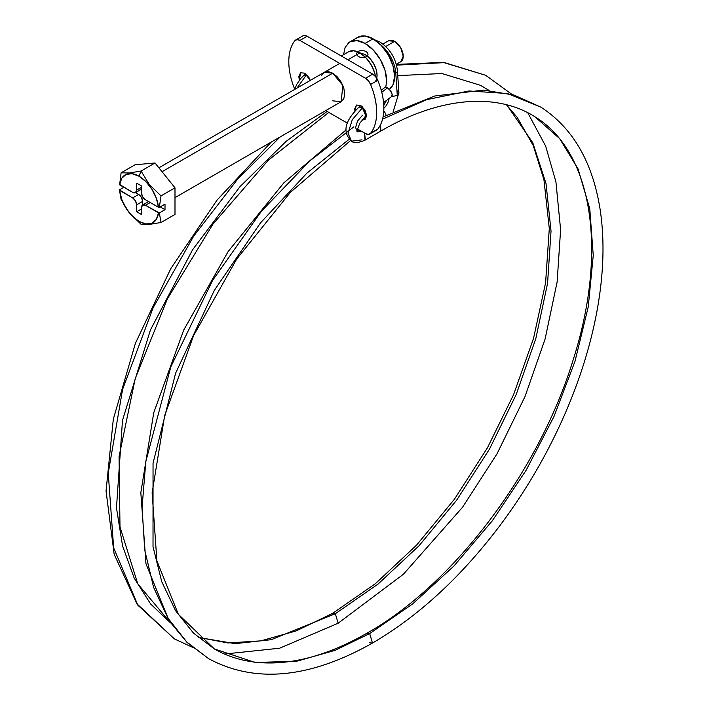 <?xml version="1.0" encoding="UTF-8"?>
<svg xmlns="http://www.w3.org/2000/svg" width="709" height="709" viewBox="0 0 709 709"><rect width="100%" height="100%" fill="white"/><g stroke="black" fill="none" stroke-linecap="round" stroke-linejoin="round"><path stroke-width="1.06" d="M377.596 42.008A5.645 3.261 -60 0 1 380.237 42.256A5.645 3.261 120 0 0 377.605 42.008M506.315 104.64L517.242 117.437L533.248 145.593L543.927 179.616L549.298 228.537L545.576 282.926L533.523 338.432L513.564 394.683L487.491 447.725L454.469 499.163L416.626 545.079L375.416 583.667L332.503 613.445L335.33 613.728L338.149 623.229L335.33 613.728L378.101 584.056L419.081 545.717L456.676 500.137L489.485 449.107L516.187 394.558L535.818 338.601L547.561 283.387L551.026 231.019L546.019 183.551L532.796 142.748L506.625 104.719L532.796 142.748L546.019 183.551L551.026 231.019L547.561 283.387L535.818 338.601L516.187 394.558L489.485 449.107L456.676 500.137L419.081 545.717L378.101 584.056L335.33 613.728L271.29 639.678L235.087 643.648L198.316 637.435L235.087 643.648L271.29 639.678L335.33 613.728L332.503 613.445L296.07 630.957L260.868 640.865L227.935 642.957L198.183 637.311M192.431 647.264L174.37 638.889L137.502 604.334L113.653 547.8L108.238 473.151L122.586 389.436L153.215 307.564L193.725 236.079L237.648 179.102L280.268 136.864L237.648 179.102L193.725 236.079L153.215 307.564L122.586 389.436L108.238 473.151L113.653 547.8L137.502 604.334L174.37 638.889L137.36 604.742L114.158 554.225L106.049 490.965L113.325 419.116L135.401 343.342L170.772 268.658L217.078 200.044L271.228 142.084M327.097 111.419L286.002 141.445L239.996 186.662L192.591 249.754L150.432 329.96L122.489 420.357L116.471 507.874L122.568 545.93L134.249 578.234L150.618 603.979L170.568 622.945M383.844 108.264A11.291 7.019 115.8 0 0 389.126 98.436A11.291 7.019 -64.2 0 1 383.844 108.264M380.387 44.543A26.552 15.332 60 0 1 395.773 73.018A5.645 2.987 -3.8 0 0 397.35 70.324A5.645 2.987 176.2 0 1 395.773 73.018A5.645 2.987 176.2 0 1 394.514 73.576A5.645 2.987 -3.8 0 0 395.773 73.018A26.552 15.332 -120 0 0 380.387 44.543M353.844 126.867L309.984 160.748L261.461 211.167L212.532 280.498L170.798 366.881L145.806 461.603L142.066 507.635L144.742 550.131L153.605 587.38L167.962 618.186L186.742 641.964L208.721 658.723L186.742 641.964L167.962 618.186L153.605 587.38L144.742 550.131L142.066 507.635L145.806 461.603L170.798 366.881L212.532 280.498L261.461 211.167L309.984 160.748L353.844 126.867M346.169 129.844L283.804 182.904L228.192 251.473L183.675 330.128L153.756 412.665L140.825 492.622L145.983 563.815L169.097 620.756L187.008 642.381L208.721 658.723C255.187 683.662 309.78 678.442 372.491 643.054L369.673 633.554L335.162 650.321L296.442 661.32L255.072 662.454L214.366 648.939L255.072 662.454L296.442 661.32L335.162 650.321L369.673 633.554L366.845 633.27L369.673 633.554L412.594 603.971L454.026 565.897L492.356 520.734L526.131 470.271L554.03 416.405L575.026 361.236L588.248 306.873L593.247 255.4L589.782 208.818L578.039 168.866L559.64 138.609L534.852 116.71L559.64 138.609L578.039 168.866L589.782 208.818L593.247 255.4L588.248 306.873L575.026 361.236L554.03 416.405L526.131 470.271L492.356 520.734L454.026 565.897L412.594 603.971L369.673 633.554L372.491 643.054L369.673 642.779M303.877 75.402L306.111 75.314L297.062 88.04L306.111 75.314L308.681 77.104M396.526 65.166L443.994 62.649L485.665 75.287L443.994 62.649L396.526 65.166M489.121 90.433L480.383 85.275L489.121 90.433M386.068 115.301A5.645 3.261 -120 0 0 383.773 111.065A5.645 3.261 60 0 1 386.068 115.301M397.262 90.876A5.645 2.987 176.2 0 1 398.875 93.225A5.645 2.987 176.2 0 1 397.253 95.112A5.645 2.987 176.2 0 1 391.971 96.158A5.645 2.987 -3.8 0 0 397.253 95.112L395.773 73.018L397.253 95.112A5.645 2.987 -3.8 0 0 398.83 92.418M366.305 56.747A5.645 3.51 4.2 0 0 363.797 50.747A5.645 3.51 4.2 0 0 356.875 54.744A5.645 3.51 4.2 0 0 366.305 56.747M372.491 643.054C417.938 616.476 459.804 578.127 498.099 528.001C523.933 493.889 545.567 457.349 562.99 418.372C579.98 380.184 591.643 342.536 597.971 305.419C603.997 269.712 604.6 236.974 599.77 207.214C591.971 160.916 572.331 127.558 540.861 107.148L507.476 93.526L468.968 90.965L426.791 99.632L382.585 119.13L426.791 99.632L468.968 90.965L507.476 93.526L540.861 107.148L513.883 95.015L483.52 90.096L434.732 95.999L383.09 116.879M361.776 107.387L362.512 106.837L361.776 107.387L366.447 114.309M391.864 96.3A5.645 2.588 -127.1 0 0 391.35 92.17A5.645 2.588 -127.1 0 0 387.522 87.898L381.77 92.25L387.522 87.898L390.499 90.779L392.139 94.394L391.483 96.637M361.422 131.236L357.549 131.59L361.422 131.236M360.943 105.606L359.064 107.024L362.432 107.83L365.871 116.037L359.862 123.109C357.487 128.923 356.742 131.821 357.62 131.803L355.546 127.593L357.593 120.991L362.512 115.23M359.073 107.024C342.988 122.799 343.245 133.115 351.522 141.18L348.048 133.292L352.267 119.732L362.432 107.83L352.267 119.732L348.048 133.292L351.522 141.18L362.007 139.841M356.884 131.307L359.72 130.252M380.458 131.271L364.975 140.205L364.586 133.07L365.348 139.93M380.884 130.952L380.538 124.74M385.049 87.393L387.522 87.898A5.645 2.588 -127.1 0 0 384.535 87.827M349.174 139.256L306.882 173.156L260.531 222.856L214.357 290.282L175.602 373.226L153.038 463.216L153.02 546.692L161.749 581.717L175.566 610.688L193.486 633.093L214.366 648.939C227.873 656.729 243.001 661.293 259.769 662.614C292.631 665.024 328.32 655.249 366.845 633.27C453.521 584.491 538.92 471.627 572.987 360.42C607.985 251.553 592.937 152.018 534.852 116.71C494.474 91.248 436.779 98.285 380.52 131.236M305.792 73.86L303.913 75.367L307.263 75.225M375.513 76.545A22.591 13.046 -120 0 0 359.888 52.883L347.906 59.804L359.888 52.883A22.591 13.046 -120 0 0 347.18 52.821M174.99 197.643L341.206 101.679L343.803 98.693L344.707 93.925L343.803 88.102L341.206 82.12L337.316 76.873L332.734 73.178L328.143 71.582L324.261 72.336L332.734 73.178L342.819 85.372L341.206 101.679L332.734 100.838M299.42 80.09L300.545 72.752L304.781 73.178L310.25 80.427M362.015 119.901L364.922 119.706L366.677 115.824L364.825 116.896L366.677 115.824L364.922 109.922L360.686 105.455L365.729 111.552L364.922 119.706L362.024 119.883M354.908 110.852L356.45 105.029L360.686 105.455L356.45 105.029L354.695 108.911L354.899 110.861M294.74 89.272A56.472 32.605 60 0 1 294.855 40.732A8.473 4.892 60 0 1 295.724 39.979A8.473 4.892 60 0 1 299.942 40.413L307.13 36.256L372.712 74.126L365.525 78.274L299.942 40.413L307.13 36.256A8.473 4.892 -120 0 0 302.911 35.831M294.855 89.556C290.823 79.754 288.802 70.448 288.802 61.648C288.802 52.838 290.823 45.872 294.855 40.732L297.036 39.598L299.942 40.413L365.525 78.274A8.473 4.892 60 0 1 370.603 84.46L377.791 80.312A8.473 4.892 -120 0 0 372.712 74.126L365.525 78.274L368.423 80.817L370.603 84.46A56.472 32.605 60 0 1 370.603 133.283L377.791 129.135A56.472 32.605 -120 0 0 377.791 80.312L370.603 84.46C374.644 94.262 376.656 103.567 376.656 112.368C376.656 121.177 374.644 128.143 370.603 133.283A8.473 4.892 60 0 1 369.743 134.036A8.473 4.892 60 0 1 365.525 133.611L357.593 129.029L365.525 133.611L368.423 134.418L375.619 130.27M376.931 129.889A8.473 4.892 -120 0 0 377.791 129.135C381.832 123.995 383.844 117.02 383.844 108.22C383.844 99.411 381.832 90.114 377.791 80.312L375.619 76.669L372.712 74.126L307.13 36.256L304.223 35.45L302.761 35.911M325.715 110.622L347.49 123.198L325.715 110.622M310.258 80.418L309.009 77.644L304.781 73.178L300.545 72.752L298.79 76.634L299.411 80.108M324.261 72.336L321.664 75.322M341.286 55.984L348.589 51.766L353.773 50.764L359.888 52.883L366.004 57.819L371.179 64.811L374.644 72.788L375.522 76.554M401.462 61.222A12.142 7.01 -120 0 0 402.322 51.314A12.142 7.01 -120 0 0 394.629 41.361L385.749 46.484L394.629 41.361L388.559 40.759L382.904 44.02M390.216 88.714A30.496 17.61 -120 0 0 392.378 63.828A30.496 17.61 -120 0 0 373.058 38.827L365.082 43.435A30.496 17.61 60 0 1 386.565 82.847M375.859 80.587A16.945 9.784 -120 0 0 365.082 54.496L359.853 52.865M332.734 73.178L162.042 171.72L332.734 73.178M142.199 224.434L149.244 224.425L161.032 222.502L159.33 212.939L158.47 212.806A27.669 15.979 60 0 1 139.053 221.421A27.669 15.979 60 0 1 119.626 190.384L119.396 189.888L123.871 187.3L119.396 189.888L121.097 199.451L129.277 212.877L141.064 224.292L149.244 224.425L161.032 222.502L174.99 214.446L174.99 187.823L155.023 162.981L174.99 187.823L161.032 195.879L149.28 184.517L141.064 171.046L155.023 162.981L135.056 164.763L155.023 162.981L141.064 171.046L129.313 172.961L121.097 172.828L119.626 184.845A27.669 15.979 60 0 1 139.053 176.231L141.064 171.046L139.053 176.231A27.669 15.979 60 0 1 158.47 207.276L159.33 207.409L161.032 195.879L174.99 187.823L174.99 214.446L161.032 222.502L159.33 212.939L165.011 209.669L165.011 204.13L159.33 207.409L161.032 195.879L149.28 184.517L141.064 171.046L129.313 172.961L121.097 172.828L135.056 164.763L121.097 172.828M119.396 184.296L132.663 192.369L135.481 192.653L136.651 190.065L136.651 183.152L141.445 185.918L141.445 192.83L142.615 196.774L145.442 199.752L158.47 207.276L156.361 198.298L152.01 189.383L145.983 181.699L139.053 176.231L132.122 173.696L126.087 174.414L121.735 178.305L119.626 184.845L132.663 192.369A5.645 3.261 60 0 0 135.481 192.653L141.472 189.197L138.654 188.913M135.481 192.653A5.645 3.261 60 0 0 136.651 190.065L141.445 187.3L136.651 190.065L136.651 183.152L141.445 185.918L141.445 192.83A5.645 3.261 60 0 0 145.442 199.752L158.47 207.276L159.33 207.409L165.011 204.13L165.011 209.669L159.33 212.939L145.442 205.282L150.228 202.517L145.442 205.282A5.645 3.261 60 0 0 142.615 205.007A5.645 3.261 60 0 0 141.445 207.586L141.445 214.508L136.651 211.743L141.445 208.978L136.651 211.743L136.651 204.821A5.645 3.261 60 0 0 132.663 197.908L138.654 194.452L141.472 197.43L142.642 201.365L136.651 204.821L142.642 201.365L142.642 204.99L142.642 201.365A5.645 3.261 -120 0 0 138.654 194.452L132.663 197.908L119.626 190.384L121.735 199.362L126.087 208.269L132.122 215.961L139.053 221.421L145.983 223.964L152.01 223.238L156.361 219.356L158.47 212.806L145.442 205.282L142.615 205.007L141.445 207.586L141.445 214.508L136.651 211.743L136.651 204.821L135.481 200.886L132.663 197.908L119.396 189.888L121.097 199.451L129.277 212.877L141.135 224.301M165.011 209.669L160.216 206.895L165.011 209.669M138.654 194.452L135.516 192.635L138.654 194.452M343.537 54.682L345.159 47.299L349.829 41.92L357.806 37.311L364.807 35.955L373.058 38.827L381.309 45.482L388.302 54.921L392.981 65.698L394.621 76.173L392.981 84.761L389.392 89.414M349.829 41.92L356.822 40.564L365.082 43.435L373.333 50.091L380.325 59.529L385.005 70.306L386.644 80.782L385.785 87.269M376.736 78.247L377.055 75.251L376.142 69.429L373.546 63.438L369.664 58.2L365.082 54.496M347.915 43.346A30.496 17.61 60 0 1 365.082 43.435L373.058 38.827A30.496 17.61 -120 0 0 355.9 38.738M396.304 64.324L400.7 61.789L403.217 56.233L400.7 47.769L394.629 41.361A12.142 7.01 -120 0 0 387.796 41.326M374.6 39.775L379.882 41.999C390.03 48.753 395.879 58.324 397.421 70.714L398.901 92.808L393.149 111.738M383.782 105.428L386.449 100.465M350.556 140.533L290.442 192.299L236.682 259.077L193.61 335.552L164.665 415.607L152.125 492.808L156.902 560.899L178.358 614.278L214.366 648.939M396.331 64.413L443.692 62.374L485.665 75.287L512.111 94.501M527.709 112.642L545.673 146.143L555.936 181.965L560.606 229.707L557.132 281.925L545.132 338.902L525.006 396.597L497.027 453.795L462.552 507.236L403.368 574.272L338.149 623.229L279.665 648.203L224.505 654.044M480.383 85.275L441.92 73.523L397.758 75.633M365.879 116.037L366.668 115.443M383.578 102.628L391.625 96.539M364.975 140.205C358.222 143.032 353.738 143.351 351.522 141.18M384.81 87.535L381.238 90.238M489.086 90.433L480.808 85.497M170.523 622.883L137.75 583.826L119.989 526.911L119.068 456.525L135.268 378.402L167.395 298.852L212.895 224.204L268.179 160.367L328.799 112.403M303.904 75.376L300.651 78.548L296.77 84.336L294.696 89.405M369.761 134.028L376.949 129.88M295.706 39.988L302.894 35.84M158.896 167.803L338.92 63.872M142.615 205.007L148.606 201.542"/></g></svg>
